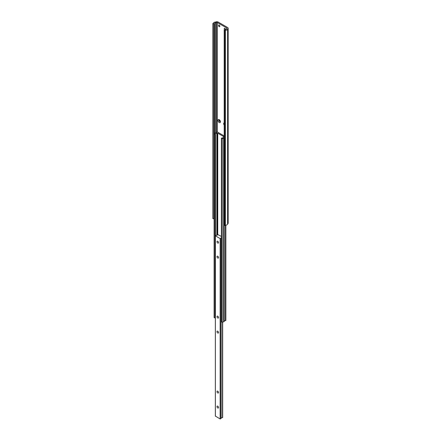 <?xml version="1.0" encoding="UTF-8"?>
<svg xmlns="http://www.w3.org/2000/svg" width="441" height="441" viewBox="0 0 441 441"><rect width="100%" height="100%" fill="white"/><g stroke="black" fill="none" stroke-linecap="round" stroke-linejoin="round"><path stroke-width="0.66" d="M224.193 135.944L217.275 131.947L216.757 132.394M216.757 132.157A1.119 0.645 180 0 1 216.774 132.278A1.119 0.645 180 0 1 215.302 132.884L214.1 134.014L214.1 317.531L214.927 318.011L215.346 317.763M214.1 134.014L214.927 134.488L214.927 318.011M214.927 134.488L215.462 134.18L215.462 235.687M215.462 134.18A1.119 0.645 180 0 1 215.423 134.014A1.119 0.645 180 0 1 216.829 133.391L216.829 235.24M216.829 133.391L217.744 133.165L223.714 136.611L223.322 137.476M223.322 137.14A1.119 0.645 180 0 1 223.361 137.305A1.119 0.645 180 0 1 221.95 137.928L221.415 138.237L221.415 321.754L222.242 322.233L224.193 321.539L224.193 224.943L224.91 225.505L225.379 225.235A2.359 1.362 0 0 0 227.606 223.967L227.633 223.934A1.852 1.069 0 0 0 228.168 223.185L228.168 28.274A1.852 1.069 0 0 0 227.622 27.513L218.168 22.056A1.852 1.069 0 0 0 215.561 22.05L215.5 22.067A2.359 1.362 0 0 0 213.301 23.351L212.832 23.621L212.832 218.538L214.1 218.78M221.415 138.237L222.242 138.717L222.242 322.233M222.242 138.717L223.642 138.342L223.642 321.858M223.642 138.342L224.193 138.022A1.119 0.645 180 0 1 224.138 137.818A1.119 0.645 180 0 1 224.193 137.609M225.456 225.235L225.456 320.701L225.82 320.398M224.193 321.125A1.119 0.645 180 0 1 225.456 320.701M224.193 125.128A1.742 1.009 60 0 1 224.193 122.802M219.194 122.504A1.742 1.009 60 0 1 217.964 120.365A1.742 1.009 60 0 1 219.194 119.654L219.194 119.654A1.742 1.009 60 0 1 220.428 121.793A1.742 1.009 60 0 1 219.194 122.504M219.491 119.869A1.009 0.584 -120 0 0 219.21 119.902A1.009 0.584 -120 0 0 219.056 120.713A1.009 0.584 -120 0 0 219.717 121.606A1.009 0.584 -120 0 0 220.219 121.655A1.009 0.584 -120 0 0 220.395 121.429M219.194 25.087A0.965 0.557 -120 0 0 218.714 25.038A0.965 0.557 -120 0 0 218.565 25.81A0.965 0.557 -120 0 0 219.194 26.658A0.965 0.557 -120 0 0 219.679 26.708A0.965 0.557 -120 0 0 219.827 25.936A0.965 0.557 -120 0 0 219.194 25.087M219.386 25.225A0.965 0.557 -120 0 0 219.85 26.03M225.588 29.608A0.965 0.557 -120 0 0 224.91 28.384A0.965 0.557 -120 0 0 224.425 28.334A0.965 0.557 -120 0 0 224.673 29.773M225.097 28.522A0.965 0.557 -120 0 0 225.566 29.332M219.398 119.858A1.009 0.584 -120 0 0 220.042 121.418A1.009 0.584 -120 0 0 220.357 121.512M212.832 23.621L214.122 23.853A1.284 0.744 0 0 0 214.497 23.379A1.169 0.673 180 0 1 215.577 22.75A1.284 0.744 0 0 0 216.393 22.541A0.661 0.38 180 0 1 217.325 22.546L226.779 28.003A0.661 0.38 180 0 1 226.972 28.274A0.661 0.38 180 0 1 226.784 28.538A1.284 0.744 0 0 0 226.415 29.007A1.169 0.673 180 0 1 225.329 29.635A1.284 0.744 0 0 0 224.508 29.85L224.193 30.032L224.91 30.594L225.379 30.324A2.359 1.362 0 0 0 227.606 29.056L227.633 29.023A1.852 1.069 0 0 0 228.168 28.274M213.808 24.035L213.808 218.945M224.193 30.032L224.193 224.943M224.91 30.594L224.91 225.505M225.379 30.324L225.379 225.235M217.766 333.01A1.103 0.634 -120 0 0 218.317 333.065A1.103 0.634 -120 0 0 218.488 332.178A1.103 0.634 -120 0 0 217.766 331.208A1.103 0.634 -120 0 0 217.215 331.152A1.103 0.634 -120 0 0 217.049 332.04A1.103 0.634 -120 0 0 217.766 333.01M217.766 318.016A1.103 0.634 -120 0 0 218.317 318.071A1.103 0.634 -120 0 0 218.488 317.189A1.103 0.634 -120 0 0 217.766 316.214A1.103 0.634 -120 0 0 217.215 316.164A1.103 0.634 -120 0 0 217.049 317.046A1.103 0.634 -120 0 0 217.766 318.016M217.766 407.975A1.103 0.634 -120 0 0 218.317 408.03A1.103 0.634 -120 0 0 218.488 407.148A1.103 0.634 -120 0 0 217.766 406.178A1.103 0.634 -120 0 0 217.215 406.122A1.103 0.634 -120 0 0 217.049 407.004A1.103 0.634 -120 0 0 217.766 407.975M217.766 392.981A1.103 0.634 -120 0 0 218.317 393.036A1.103 0.634 -120 0 0 218.488 392.154A1.103 0.634 -120 0 0 217.766 391.184A1.103 0.634 -120 0 0 217.215 391.128A1.103 0.634 -120 0 0 217.049 392.01A1.103 0.634 -120 0 0 217.766 392.981M217.766 258.04A1.103 0.634 -120 0 0 218.317 258.095A1.103 0.634 -120 0 0 218.488 257.213A1.103 0.634 -120 0 0 217.766 256.243A1.103 0.634 -120 0 0 217.215 256.188A1.103 0.634 -120 0 0 217.049 257.07A1.103 0.634 -120 0 0 217.766 258.04M217.766 243.052A1.103 0.634 -120 0 0 218.317 243.101A1.103 0.634 -120 0 0 218.488 242.219A1.103 0.634 -120 0 0 217.766 241.249A1.103 0.634 -120 0 0 217.215 241.194A1.103 0.634 -120 0 0 217.049 242.076A1.103 0.634 -120 0 0 217.766 243.052M221.415 237.479A1.119 0.645 0 0 0 221.128 237.914A1.119 0.645 0 0 0 221.156 238.052L220.158 238.581L215.379 235.825L216.294 235.246A1.119 0.645 0 0 0 217.656 234.618A1.119 0.645 0 0 0 217.628 234.474L221.415 236.459M221.156 238.079L221.156 418.437L220.158 418.95L215.379 416.1M222.65 417.539L222.49 417.655A1.119 0.645 0 0 0 221.156 418.134M221.156 238.052L221.156 418.437M217.22 133.165L217.22 235.125M217.744 133.165L217.744 234.375M223.714 136.611L223.714 136.914M225.82 225.197L225.82 320.491M227.633 29.023L227.633 223.934M214.122 23.853L214.122 133.987M214.497 23.379L214.497 133.518M215.577 22.75L215.577 132.917M216.393 22.541L216.393 132.758M217.325 22.546L217.325 131.98M226.779 28.003L226.779 28.538M227.606 29.056L227.606 223.967M215.379 416.194L215.379 235.825M220.158 418.95L220.158 238.581M222.65 417.599L222.65 322.123M222.589 417.633L222.589 322.139M222.49 417.655L222.49 322.167M221.123 418.481L221.123 238.112M220.313 418.95L220.313 238.581M225.853 225.197L225.853 320.442M215.346 416.144L215.346 235.775M222.672 417.572L222.672 322.117"/></g></svg>
